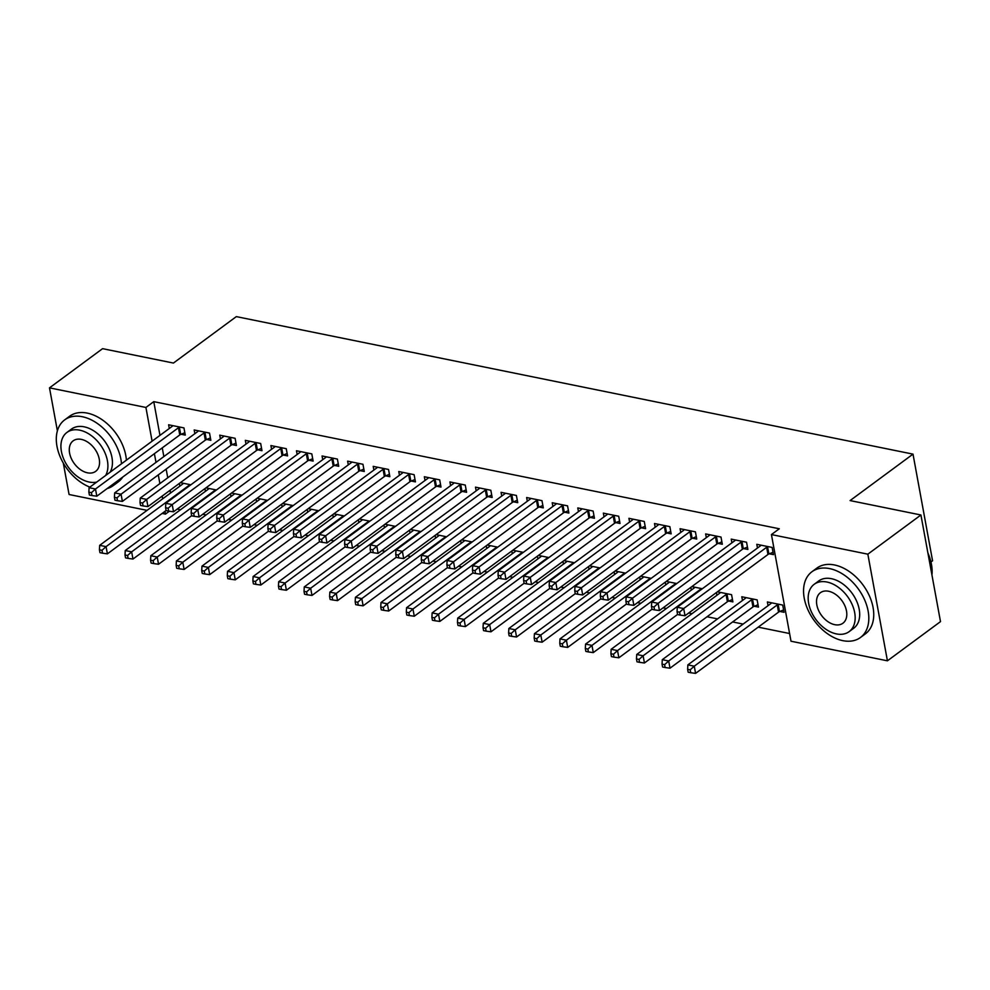 <?xml version="1.0" encoding="UTF-8"?>
<svg xmlns="http://www.w3.org/2000/svg" width="990" height="990" viewBox="0 0 990 990"><rect width="100%" height="100%" fill="white"/><g stroke="black" fill="none" stroke-linecap="round" stroke-linejoin="round"><path stroke-width="1.49" d="M177.222 509.083L180.502 509.739M202.789 514.28L206.081 514.936M228.368 519.465L231.648 520.134M253.935 524.663L257.227 525.331M279.514 529.86L282.793 530.529M305.081 535.058L308.373 535.726M330.66 540.255L333.939 540.924M356.227 545.453L359.519 546.121M381.806 550.65L385.098 551.319M407.385 555.848L410.664 556.516M432.952 561.045L436.243 561.714M458.531 566.243L461.81 566.911M484.098 571.44L487.389 572.109M509.677 576.638L512.956 577.306M535.244 581.835L538.535 582.504M560.823 587.033L564.102 587.701M586.389 592.23L589.681 592.899M611.968 597.428L615.248 598.096M637.535 602.625L640.827 603.294M663.114 607.823L666.394 608.491M688.681 613.02L691.973 613.689M707.058 616.758L717.54 618.886M732.625 621.955L743.119 624.084M758.204 627.153L789.599 633.526M169.364 511.236L165.478 514.095L162.15 513.414M147.065 510.357L69.077 494.505L63.298 463.06M930.947 561.974L932.568 560.773L913.003 454.125L236.325 316.614L173.423 363.058L102.576 348.666L49.5 387.857L145.914 407.459L152.101 441.181M913.003 454.125L850.088 500.581L920.923 514.986L940.5 621.621L887.424 660.813L791.01 641.223L771.433 534.575L867.846 554.177L887.424 660.813M205.437 491.337L204.942 488.602M216.439 489.988L205.945 487.86M206.712 439.461L210.845 440.303L209.521 433.088L194.176 429.969L194.857 433.682M256.583 501.732L256.088 498.997M267.585 500.383L257.103 498.255M257.858 449.856L261.991 450.697L260.667 443.483L245.322 440.364L246.003 444.077M307.729 512.127L307.234 509.392M318.731 510.778L308.249 508.65M309.004 460.251L313.137 461.093L311.813 453.878L296.468 450.759L297.161 454.472M358.887 522.51L358.38 519.787M369.876 521.173L359.395 519.045M360.15 470.646L364.283 471.488L362.959 464.273L347.626 461.154L348.307 464.867M410.033 532.905L409.526 530.182M421.022 531.568L410.541 529.44M411.296 481.041L415.429 481.882L414.117 474.668L398.772 471.549L399.453 475.262M461.179 543.3L460.672 540.577M472.18 541.963L461.687 539.835M462.441 491.436L466.575 492.278L465.263 485.063L449.918 481.944L450.599 485.657M512.325 553.695L511.818 550.972M523.326 552.358L512.832 550.23M513.587 501.831L517.733 502.673L516.409 495.458L501.064 492.339L501.744 496.052M563.471 564.09L562.964 561.367M574.472 562.753L563.978 560.625M564.733 512.226L568.879 513.067L567.555 505.853L552.21 502.734L552.89 506.447M614.617 574.485L614.109 571.762M625.618 573.148L615.124 571.02M615.879 522.621L620.025 523.462L618.701 516.248L603.356 513.129L604.036 516.842M665.763 584.88L665.268 582.157M676.764 583.543L666.27 581.415M667.025 533.016L671.171 533.857L669.846 526.643L654.501 523.524L655.182 527.237M728.751 601.054L732.897 601.895L731.573 594.681L717.416 591.81M716.909 595.275L716.413 592.552M718.171 543.411L722.316 544.253L720.992 537.038L705.647 533.919L706.328 537.632M779.897 611.449L784.043 612.29L782.719 605.076L767.374 601.957L768.054 605.67M769.317 553.794L773.462 554.635L772.138 547.433L756.793 544.314L757.474 548.027M771.433 534.575L779.303 528.771L153.772 401.643L159.959 435.377M162.261 447.876L163.857 456.576M166.147 469.087L167.756 477.786M170.045 490.298L170.54 493.02M743.75 548.609L747.883 549.438L746.559 542.235L731.226 539.117L731.907 542.829M754.33 606.251L758.464 607.093L757.14 599.878L741.795 596.76L742.488 600.472M692.604 538.214L696.737 539.055L695.413 531.84L680.068 528.722L680.761 532.434M691.329 590.077L690.834 587.355M702.331 588.741L691.849 586.612M641.458 527.818L645.591 528.66L644.267 521.445L628.922 518.327L629.603 522.039M640.184 579.682L639.688 576.96M651.185 578.346L640.703 576.217M590.312 517.423L594.446 518.265L593.121 511.05L577.776 507.932L578.457 511.644M589.038 569.287L588.543 566.565M600.039 567.951L589.545 565.822M539.166 507.029L543.3 507.87L541.976 500.655L526.63 497.537L527.311 501.249M537.892 558.892L537.397 556.17M548.893 557.556L538.399 555.427M488.008 496.634L492.154 497.475L490.83 490.26L475.485 487.142L476.165 490.854M486.746 548.497L486.251 545.775M497.747 547.161L487.253 545.032M436.862 486.239L441.008 487.08L439.684 479.865L424.339 476.747L425.019 480.459M435.6 538.102L435.105 535.38M446.601 536.766L436.107 534.637M385.716 475.844L389.862 476.685L388.538 469.47L373.193 466.352L373.874 470.064M384.454 527.707L383.959 524.985M395.456 526.371L384.962 524.242M334.571 465.449L338.716 466.29L337.392 459.075L322.047 455.957L322.728 459.669M333.308 517.312L332.813 514.59M344.31 515.976L333.816 513.847M283.425 455.054L287.57 455.895L286.246 448.68L270.901 445.562L271.582 449.274M282.162 506.93L281.667 504.195M293.164 505.581L282.67 503.452M232.279 444.659L236.424 445.5L235.1 438.285L219.755 435.167L220.436 438.879M231.017 496.535L230.509 493.8M242.018 495.186L231.524 493.057M181.133 434.264L185.279 435.105L183.954 427.903L168.609 424.784L169.29 428.484M179.871 486.139L179.363 483.405M190.872 484.803L180.378 482.662M154.403 453.692L155.999 462.392M158.289 474.891L159.885 483.59M162.187 496.101L162.682 498.824M164.971 511.335L165.478 514.095M57.383 430.836L49.5 387.857M920.923 514.986L867.846 554.177M153.772 401.643L145.914 407.459M767.993 546.591L767.559 546.777A3.267 1.448 -10.4 0 0 766.644 547.284L683.682 608.541L677.284 607.241L760.246 545.985A3.267 1.448 -10.4 0 0 760.79 545.403L760.939 545.156M773.029 552.259L768.884 553.979A3.267 1.448 -10.4 0 0 767.968 554.487L685.006 615.743L683.682 608.541L679.598 612.204L677.049 611.684L677.568 614.567L680.13 615.087L679.598 612.204M680.13 615.087L685.006 615.743M677.284 607.241L677.049 611.684M771.519 602.799L771.371 603.046A3.267 1.448 169.6 0 1 770.826 603.628L687.864 664.884L694.262 666.183L695.586 673.386L778.548 612.129A3.267 1.448 169.6 0 1 779.464 611.622L783.61 609.914M690.179 669.846L687.629 669.327L688.149 672.21L690.711 672.73L690.179 669.846L694.262 666.183L777.224 604.927A3.267 1.448 169.6 0 1 778.14 604.42L778.573 604.234M687.629 669.327L687.864 664.884M695.586 673.386L690.711 672.73M742.426 541.394L741.98 541.58A3.267 1.448 -10.4 0 0 741.065 542.087L658.102 603.343L651.717 602.044L734.679 540.788A3.267 1.448 -10.4 0 0 735.224 540.206L735.36 539.958M747.45 547.062L743.304 548.782A3.267 1.448 -10.4 0 0 742.389 549.289L659.427 610.545L658.102 603.343L654.031 607.006L651.47 606.486L652.002 609.37L654.551 609.889L654.031 607.006M654.551 609.889L659.427 610.545M651.717 602.044L651.47 606.486M716.847 536.196L716.413 536.382A3.267 1.448 -10.4 0 0 715.498 536.889L632.536 598.146L626.138 596.846L709.1 535.59A3.267 1.448 -10.4 0 0 709.644 535.008L709.793 534.761M721.883 541.864L717.738 543.584A3.267 1.448 -10.4 0 0 716.822 544.092L633.86 605.348L632.536 598.146L628.452 601.809L625.903 601.289L626.423 604.172L628.984 604.692L628.452 601.809M628.984 604.692L633.86 605.348M626.138 596.846L625.903 601.289M745.94 597.601L745.804 597.849A3.267 1.448 169.6 0 1 745.26 598.43L662.285 659.687L668.683 660.986L670.007 668.188L752.969 606.932A3.267 1.448 169.6 0 1 753.885 606.425L758.031 604.717M664.612 664.649L662.05 664.129L662.582 667.013L665.132 667.532L664.612 664.649L668.683 660.986L751.645 599.73A3.267 1.448 169.6 0 1 752.561 599.222L753.006 599.037M662.05 664.129L662.285 659.687M670.007 668.188L665.132 667.532M720.361 592.404L720.225 592.651A3.267 1.448 169.6 0 1 719.68 593.233L636.718 654.489L643.116 655.788L644.428 662.991L727.39 601.734A3.267 1.448 169.6 0 1 728.318 601.227L732.452 599.519M639.033 659.451L636.471 658.932L637.003 661.815L639.565 662.335L639.033 659.451L643.116 655.788L726.078 594.532A3.267 1.448 169.6 0 1 726.994 594.025L727.427 593.839M636.471 658.932L636.718 654.489M644.428 662.991L639.565 662.335M829.571 568.594A40.862 27.138 -126.4 0 0 811.924 571.762A40.862 27.138 -126.4 0 0 807.877 609.692A40.862 27.138 -126.4 0 0 842.799 640.654A40.862 27.138 -126.4 0 0 860.459 637.498A40.862 27.138 -126.4 0 0 864.493 599.569A40.862 27.138 -126.4 0 0 829.571 568.594M860.459 637.498L865.371 633.872A40.862 27.138 -126.4 0 0 869.418 595.931A40.862 27.138 -126.4 0 0 834.496 564.968A40.862 27.138 -126.4 0 0 816.837 568.124L811.924 571.762M814.188 584.298L818.718 580.957A29.415 19.54 53.6 0 1 831.427 578.692A29.415 19.54 53.6 0 1 856.573 600.98A29.415 19.54 53.6 0 1 853.665 628.291L849.148 631.632A29.415 19.54 -126.4 0 0 852.056 604.321A29.415 19.54 -126.4 0 0 826.91 582.021A29.415 19.54 -126.4 0 0 814.188 584.298A29.415 19.54 -126.4 0 0 811.28 611.61A29.415 19.54 -126.4 0 0 836.426 633.909A29.415 19.54 -126.4 0 0 849.148 631.632M834.731 624.678A18.959 12.585 -126.4 0 0 842.923 623.217A18.959 12.585 -126.4 0 0 844.804 605.62A18.959 12.585 -126.4 0 0 828.593 591.253A18.959 12.585 -126.4 0 0 820.401 592.713A18.959 12.585 -126.4 0 0 818.532 610.31A18.959 12.585 -126.4 0 0 834.731 624.678M931.949 575.054A40.862 27.138 -126.4 0 0 930.031 558.657A40.862 27.138 -126.4 0 0 927.927 553.088M927.89 552.903A39.885 26.482 53.6 0 1 929.882 558.212A39.885 26.482 53.6 0 1 929.957 558.434M121.485 463.79A40.862 27.138 -126.4 0 0 82.319 416.728A40.862 27.138 -126.4 0 0 64.659 419.896A40.862 27.138 -126.4 0 0 59.313 454.645A40.862 27.138 -126.4 0 0 89.892 487.117M126.398 460.164A40.862 27.138 -126.4 0 0 87.244 413.102A40.862 27.138 -126.4 0 0 69.585 416.258L64.659 419.896M105.633 475.485A29.415 19.54 -126.4 0 0 102.91 448.742A29.415 19.54 -126.4 0 0 79.658 430.155A29.415 19.54 -126.4 0 0 66.936 432.432L71.466 429.091A29.415 19.54 53.6 0 1 84.175 426.826A29.415 19.54 53.6 0 1 107.427 445.401A29.415 19.54 53.6 0 1 110.162 472.156M66.936 432.432A29.415 19.54 -126.4 0 0 64.028 459.744A29.415 19.54 -126.4 0 0 89.174 482.043A29.415 19.54 -126.4 0 0 96.698 482.093M87.479 472.812A18.959 12.585 -126.4 0 0 95.671 471.351A18.959 12.585 -126.4 0 0 97.552 453.754A18.959 12.585 -126.4 0 0 81.341 439.387A18.959 12.585 -126.4 0 0 73.149 440.847A18.959 12.585 -126.4 0 0 71.28 458.444A18.959 12.585 -126.4 0 0 87.479 472.812M107.167 488.565A40.862 27.138 -126.4 0 0 113.207 485.632L118.119 482.006A40.862 27.138 -126.4 0 0 122.71 477.093M113.207 485.632A40.862 27.138 -126.4 0 0 117.785 480.719M691.28 530.999L690.834 531.185A3.267 1.448 -10.4 0 0 689.919 531.692L606.957 592.948L600.559 591.649L683.533 530.393A3.267 1.448 -10.4 0 0 684.078 529.811L684.214 529.563M696.304 536.667L692.159 538.387A3.267 1.448 -10.4 0 0 691.243 538.894L608.281 600.15L606.957 592.948L602.885 596.611L600.324 596.091L600.856 598.975L603.405 599.495L602.885 596.611M603.405 599.495L608.281 600.15M600.559 591.649L600.324 596.091M665.701 525.801L665.268 525.987A3.267 1.448 -10.4 0 0 664.352 526.494L581.39 587.751L574.992 586.451L657.954 525.195A3.267 1.448 -10.4 0 0 658.499 524.613L658.635 524.366M670.725 531.469L666.592 533.189A3.267 1.448 -10.4 0 0 665.664 533.697L582.702 594.953L581.39 587.751L577.306 591.414L574.745 590.894L575.277 593.777L577.838 594.297L577.306 591.414M577.838 594.297L582.702 594.953M574.992 586.451L574.745 590.894M694.794 587.206L694.658 587.454A3.267 1.448 169.6 0 1 694.101 588.035L611.139 649.291L617.537 650.591L618.861 657.793L677.556 614.456M613.466 654.254L610.904 653.734L611.436 656.618L613.986 657.137L613.466 654.254L617.537 650.591L700.499 589.335A3.267 1.448 169.6 0 1 701.415 588.827L701.861 588.642M610.904 653.734L611.139 649.291M618.861 657.793L613.986 657.137M669.215 582.009L669.079 582.256A3.267 1.448 169.6 0 1 668.535 582.838L585.573 644.094L591.971 645.393L593.282 652.596L651.977 609.258M587.887 649.056L585.325 648.537L585.857 651.42L588.419 651.94L587.887 649.056L591.971 645.393L674.933 584.137A3.267 1.448 169.6 0 1 675.848 583.63L676.281 583.444M585.325 648.537L585.573 644.094M593.282 652.596L588.419 651.94M640.134 520.604L639.688 520.789A3.267 1.448 -10.4 0 0 638.773 521.297L555.811 582.553L549.413 581.254L632.375 519.998A3.267 1.448 -10.4 0 0 632.932 519.416L633.068 519.168M645.158 526.272L641.013 527.992A3.267 1.448 -10.4 0 0 640.097 528.499L557.135 589.755L555.811 582.553L551.739 586.216L549.178 585.696L549.71 588.58L552.259 589.1L551.739 586.216M552.259 589.1L557.135 589.755M549.413 581.254L549.178 585.696M643.649 576.811L643.512 577.059A3.267 1.448 169.6 0 1 642.955 577.64L559.994 638.896L566.391 640.196L567.716 647.398L626.41 604.061M562.32 643.859L559.758 643.339L560.291 646.223L562.84 646.742L562.32 643.859L566.391 640.196L649.353 578.94A3.267 1.448 169.6 0 1 650.269 578.432L650.715 578.247M559.758 643.339L559.994 638.896M567.716 647.398L562.84 646.742M614.555 515.406L614.122 515.592A3.267 1.448 -10.4 0 0 613.206 516.099L530.244 577.356L523.846 576.056L606.808 514.8A3.267 1.448 -10.4 0 0 607.353 514.218L607.489 513.971M619.579 521.074L615.446 522.794A3.267 1.448 -10.4 0 0 614.518 523.302L531.556 584.558L530.244 577.356L526.16 581.019L523.599 580.499L524.131 583.382L526.692 583.902L526.16 581.019M526.692 583.902L531.556 584.558M523.846 576.056L523.599 580.499M618.069 571.614L617.933 571.861A3.267 1.448 169.6 0 1 617.389 572.443L534.427 633.699L540.812 634.998L542.136 642.201L600.831 598.863M536.741 638.661L534.179 638.142L534.711 641.025L537.273 641.545L536.741 638.661L540.812 634.998L623.774 573.742A3.267 1.448 169.6 0 1 624.702 573.235L625.136 573.049M534.179 638.142L534.427 633.699M542.136 642.201L537.273 641.545M588.988 510.209L588.543 510.394A3.267 1.448 -10.4 0 0 587.627 510.902L504.665 572.158L498.267 570.859L581.229 509.603A3.267 1.448 -10.4 0 0 581.786 509.021L581.922 508.773M594.012 515.877L589.867 517.597A3.267 1.448 -10.4 0 0 588.951 518.104L505.989 579.36L504.665 572.158L500.594 575.821L498.032 575.301L498.564 578.185L501.113 578.705L500.594 575.821M501.113 578.705L505.989 579.36M498.267 570.859L498.032 575.301M563.409 505.011L562.976 505.197A3.267 1.448 -10.4 0 0 562.048 505.704L479.086 566.961L472.7 565.661L555.662 504.405A3.267 1.448 -10.4 0 0 556.207 503.823L556.343 503.576M568.433 510.679L564.3 512.399A3.267 1.448 -10.4 0 0 563.372 512.907L480.41 574.163L479.086 566.961L475.014 570.624L472.453 570.104L472.985 572.987L475.546 573.507L475.014 570.624M475.546 573.507L480.41 574.163M472.7 565.661L472.453 570.104M537.842 499.814L537.397 500A3.267 1.448 -10.4 0 0 536.481 500.507L453.519 561.763L447.121 560.464L530.083 499.207A3.267 1.448 -10.4 0 0 530.64 498.626L530.776 498.378M542.866 505.482L538.721 507.202A3.267 1.448 -10.4 0 0 537.805 507.709L454.843 568.965L453.519 561.763L449.435 565.426L446.886 564.906L447.418 567.79L449.967 568.31L449.435 565.426M449.967 568.31L454.843 568.965M447.121 560.464L446.886 564.906M512.263 494.616L511.83 494.802A3.267 1.448 -10.4 0 0 510.902 495.309L427.94 556.566L421.554 555.266L504.516 494.01A3.267 1.448 -10.4 0 0 505.061 493.428L505.197 493.181M517.287 500.284L513.154 502.004A3.267 1.448 -10.4 0 0 512.226 502.512L429.264 563.768L427.94 556.566L423.868 560.229L421.307 559.709L421.839 562.592L424.401 563.112L423.868 560.229M424.401 563.112L429.264 563.768M421.554 555.266L421.307 559.709M486.696 489.419L486.251 489.604A3.267 1.448 -10.4 0 0 485.335 490.112L402.373 551.368L395.975 550.069L478.937 488.812A3.267 1.448 -10.4 0 0 479.494 488.231L479.63 487.983M491.721 495.087L487.575 496.807A3.267 1.448 -10.4 0 0 486.659 497.314L403.697 558.57L402.373 551.368L398.289 555.031L395.74 554.511L396.26 557.395L398.821 557.914L398.289 555.031M398.821 557.914L403.697 558.57M395.975 550.069L395.74 554.511M461.117 484.221L460.684 484.407A3.267 1.448 -10.4 0 0 459.756 484.914L376.794 546.171L370.409 544.871L453.371 483.615A3.267 1.448 -10.4 0 0 453.915 483.033L454.051 482.786M466.142 489.901L461.996 491.609A3.267 1.448 -10.4 0 0 461.08 492.117L378.118 553.373L376.794 546.171L372.723 549.834L370.161 549.314L370.693 552.197L373.255 552.717L372.723 549.834M373.255 552.717L378.118 553.373M370.409 544.871L370.161 549.314M435.55 479.024L435.105 479.21A3.267 1.448 -10.4 0 0 434.189 479.717L351.227 540.973L344.829 539.674L427.791 478.418A3.267 1.448 -10.4 0 0 428.348 477.836L428.484 477.588M440.575 484.704L436.429 486.412A3.267 1.448 -10.4 0 0 435.513 486.919L352.551 548.175L351.227 540.973L347.144 544.636L344.594 544.116L345.114 547L347.676 547.519L347.144 544.636M347.676 547.519L352.551 548.175M344.829 539.674L344.594 544.116M409.971 473.826L409.538 474.012A3.267 1.448 -10.4 0 0 408.61 474.519L325.648 535.776L319.263 534.476L402.225 473.22A3.267 1.448 -10.4 0 0 402.769 472.638L402.905 472.391M414.996 479.507L410.85 481.214A3.267 1.448 -10.4 0 0 409.934 481.722L326.972 542.978L325.648 535.776L321.577 539.439L319.015 538.919L319.547 541.802L322.109 542.322L321.577 539.439M322.109 542.322L326.972 542.978M319.263 534.476L319.015 538.919M384.392 468.629L383.959 468.815A3.267 1.448 -10.4 0 0 383.043 469.322L300.081 530.578L293.683 529.279L376.646 468.022A3.267 1.448 -10.4 0 0 377.19 467.441L377.339 467.193M389.429 474.309L385.283 476.017A3.267 1.448 -10.4 0 0 384.368 476.524L301.406 537.78L300.081 530.578L295.998 534.241L293.448 533.721L293.968 536.605L296.53 537.125L295.998 534.241M296.53 537.125L301.406 537.78M293.683 529.279L293.448 533.721M592.503 566.416L592.366 566.664A3.267 1.448 169.6 0 1 591.81 567.245L508.848 628.501L515.245 629.801L516.57 637.003L575.264 593.666M511.162 633.464L508.613 632.944L509.145 635.827L511.694 636.347L511.162 633.464L515.245 629.801L598.207 568.545A3.267 1.448 169.6 0 1 599.123 568.037L599.569 567.852M508.613 632.944L508.848 628.501M516.57 637.003L511.694 636.347M566.923 561.219L566.787 561.466A3.267 1.448 169.6 0 1 566.243 562.048L483.281 623.304L489.666 624.603L490.99 631.806L549.685 588.468M485.595 628.266L483.033 627.747L483.565 630.63L486.127 631.15L485.595 628.266L489.666 624.603L572.628 563.347A3.267 1.448 169.6 0 1 573.557 562.84L573.99 562.654M483.033 627.747L483.281 623.304M490.99 631.806L486.127 631.15M541.357 556.021L541.221 556.269A3.267 1.448 169.6 0 1 540.664 556.85L457.702 618.107L464.1 619.406L465.424 626.608L524.118 583.271M460.016 623.069L457.467 622.549L457.986 625.433L460.548 625.952L460.016 623.069L464.1 619.406L547.062 558.15A3.267 1.448 169.6 0 1 547.977 557.642L548.423 557.469M457.467 622.549L457.702 618.107M465.424 626.608L460.548 625.952M515.778 550.824L515.642 551.071A3.267 1.448 169.6 0 1 515.097 551.653L432.135 612.909L438.521 614.208L439.845 621.411L498.539 578.073M434.449 617.871L431.887 617.352L432.42 620.235L434.981 620.755L434.449 617.871L438.521 614.208L521.482 552.952A3.267 1.448 169.6 0 1 522.411 552.445L522.844 552.271M431.887 617.352L432.135 612.909M439.845 621.411L434.981 620.755M490.211 545.639L490.075 545.874A3.267 1.448 169.6 0 1 489.518 546.455L406.556 607.712L412.954 609.011L414.278 616.226L472.973 572.876M408.87 612.674L406.321 612.154L406.841 615.038L409.402 615.557L408.87 612.674L412.954 609.011L495.916 547.755A3.267 1.448 169.6 0 1 496.832 547.247L497.277 547.074M406.321 612.154L406.556 607.712M414.278 616.226L409.402 615.557M464.632 540.441L464.496 540.676A3.267 1.448 169.6 0 1 463.951 541.258L380.989 602.514L387.375 603.813L388.699 611.028L447.393 567.678M383.303 607.476L380.742 606.957L381.274 609.84L383.835 610.36L383.303 607.476L387.375 603.813L470.337 542.557A3.267 1.448 169.6 0 1 471.265 542.05L471.698 541.876M380.742 606.957L380.989 602.514M388.699 611.028L383.835 610.36M439.065 535.244L438.917 535.479A3.267 1.448 169.6 0 1 438.372 536.06L355.41 597.317L361.808 598.616L363.132 605.831L421.827 562.481M357.724 602.279L355.175 601.759L355.695 604.643L358.256 605.162L357.724 602.279L361.808 598.616L444.77 537.36A3.267 1.448 169.6 0 1 445.686 536.852L446.119 536.679M355.175 601.759L355.41 597.317M363.132 605.831L358.256 605.162M413.486 530.046L413.35 530.281A3.267 1.448 169.6 0 1 412.805 530.863L329.843 592.119L336.229 593.418L337.553 600.633L396.248 557.283M332.157 597.081L329.596 596.562L330.128 599.445L332.677 599.965L332.157 597.081L336.229 593.418L419.191 532.162A3.267 1.448 169.6 0 1 420.107 531.655L420.552 531.482M329.596 596.562L329.843 592.119M337.553 600.633L332.677 599.965M387.919 524.849L387.771 525.084A3.267 1.448 169.6 0 1 387.226 525.665L304.264 586.922L310.662 588.221L311.986 595.436L370.668 552.086M306.578 591.884L304.029 591.364L304.549 594.248L307.11 594.767L306.578 591.884L310.662 588.221L393.624 526.965A3.267 1.448 169.6 0 1 394.54 526.457L394.973 526.284M304.029 591.364L304.264 586.922M311.986 595.436L307.11 594.767M358.825 463.431L358.38 463.617A3.267 1.448 -10.4 0 0 357.464 464.124L274.502 525.381L268.117 524.081L351.079 462.825A3.267 1.448 -10.4 0 0 351.623 462.243L351.759 461.996M363.85 469.111L359.704 470.819A3.267 1.448 -10.4 0 0 358.788 471.327L275.826 532.583L274.502 525.381L270.431 529.044L267.869 528.524L268.401 531.407L270.951 531.927L270.431 529.044M270.951 531.927L275.826 532.583M268.117 524.081L267.869 528.524M362.34 519.651L362.204 519.886A3.267 1.448 169.6 0 1 361.659 520.468L278.685 581.724L285.083 583.023L286.407 590.238L345.102 546.888M281.012 586.686L278.45 586.167L278.982 589.05L281.531 589.57L281.012 586.686L285.083 583.023L368.045 521.767A3.267 1.448 169.6 0 1 368.961 521.26L369.406 521.087M278.45 586.167L278.685 581.724M286.407 590.238L281.531 589.57M333.246 458.234L332.813 458.42A3.267 1.448 -10.4 0 0 331.897 458.927L248.936 520.183L242.538 518.884L325.5 457.628A3.267 1.448 -10.4 0 0 326.044 457.046L326.193 456.798M338.283 463.914L334.137 465.622A3.267 1.448 -10.4 0 0 333.222 466.129L250.26 527.385L248.936 520.183L244.852 523.846L242.303 523.326L242.822 526.21L245.384 526.73L244.852 523.846M245.384 526.73L250.26 527.385M242.538 518.884L242.303 523.326M336.761 514.454L336.625 514.689A3.267 1.448 169.6 0 1 336.08 515.27L253.118 576.527L259.516 577.826L260.828 585.041L319.522 541.691M255.432 581.489L252.871 580.969L253.403 583.853L255.965 584.372L255.432 581.489L259.516 577.826L342.478 516.57A3.267 1.448 169.6 0 1 343.394 516.062L343.827 515.889M252.871 580.969L253.118 576.527M260.828 585.041L255.965 584.372M307.68 453.036L307.234 453.222A3.267 1.448 -10.4 0 0 306.318 453.729L223.356 514.986L216.958 513.686L299.933 452.43A3.267 1.448 -10.4 0 0 300.477 451.848L300.613 451.601M312.704 458.717L308.558 460.424A3.267 1.448 -10.4 0 0 307.642 460.932L224.681 522.188L223.356 514.986L219.285 518.649L216.723 518.129L217.256 521.012L219.805 521.532L219.285 518.649M219.805 521.532L224.681 522.188M216.958 513.686L216.723 518.129M311.194 509.256L311.058 509.491A3.267 1.448 169.6 0 1 310.501 510.073L227.539 571.329L233.937 572.628L235.261 579.843L293.956 536.493M229.866 576.291L227.304 575.772L227.836 578.655L230.385 579.175L229.866 576.291L233.937 572.628L316.899 511.372A3.267 1.448 169.6 0 1 317.815 510.865L318.26 510.692M227.304 575.772L227.539 571.329M235.261 579.843L230.385 579.175M282.101 447.839L281.667 448.025A3.267 1.448 -10.4 0 0 280.752 448.532L197.79 509.788L191.392 508.489L274.354 447.233A3.267 1.448 -10.4 0 0 274.898 446.651L275.034 446.403M287.125 453.519L282.992 455.227A3.267 1.448 -10.4 0 0 282.063 455.734L199.101 516.99L197.79 509.788L193.706 513.451L191.144 512.931L191.676 515.815L194.238 516.335L193.706 513.451M194.238 516.335L199.101 516.99M191.392 508.489L191.144 512.931M285.615 504.059L285.479 504.294A3.267 1.448 169.6 0 1 284.934 504.875L201.972 566.132L208.37 567.431L209.682 574.646L268.377 531.296M204.287 571.094L201.725 570.574L202.257 573.457L204.819 573.977L204.287 571.094L208.37 567.431L291.332 506.175A3.267 1.448 169.6 0 1 292.248 505.667L292.681 505.494M201.725 570.574L201.972 566.132M209.682 574.646L204.819 573.977M256.534 442.641L256.088 442.827A3.267 1.448 -10.4 0 0 255.172 443.334L172.21 504.591L165.813 503.291L248.775 442.035A3.267 1.448 -10.4 0 0 249.332 441.453L249.468 441.206M261.558 448.321L257.412 450.029A3.267 1.448 -10.4 0 0 256.497 450.537L173.535 511.793L172.21 504.591L168.139 508.254L165.578 507.734L166.11 510.617L168.659 511.137L168.139 508.254M168.659 511.137L173.535 511.793M165.813 503.291L165.578 507.734M260.048 498.861L259.912 499.096A3.267 1.448 169.6 0 1 259.355 499.678L176.393 560.934L182.791 562.233L184.115 569.448L242.81 526.098M178.72 565.896L176.158 565.377L176.69 568.26L179.24 568.78L178.72 565.896L182.791 562.233L265.753 500.977A3.267 1.448 169.6 0 1 266.669 500.47L267.114 500.296M176.158 565.377L176.393 560.934M184.115 569.448L179.24 568.78M230.955 437.444L230.522 437.63A3.267 1.448 -10.4 0 0 229.606 438.137L146.644 499.393L140.246 498.094L223.208 436.838A3.267 1.448 -10.4 0 0 223.752 436.256L223.888 436.008M235.979 443.124L231.846 444.832A3.267 1.448 -10.4 0 0 230.917 445.339L147.956 506.595L146.644 499.393L142.56 503.056L139.998 502.536L140.531 505.42L143.092 505.94L142.56 503.056M143.092 505.94L147.956 506.595M140.246 498.094L139.998 502.536M234.469 493.664L234.333 493.899A3.267 1.448 169.6 0 1 233.788 494.48L150.827 555.736L157.212 557.036L158.536 564.25L217.231 520.901M153.141 560.699L150.579 560.179L151.111 563.062L153.673 563.582L153.141 560.699L157.212 557.036L240.174 495.78A3.267 1.448 169.6 0 1 241.102 495.272L241.535 495.099M150.579 560.179L150.827 555.736M158.536 564.25L153.673 563.582M205.388 432.259L204.942 432.432A3.267 1.448 -10.4 0 0 204.027 432.939L121.065 494.196L114.667 492.896L197.629 431.64A3.267 1.448 -10.4 0 0 198.186 431.058L198.322 430.811M210.412 437.927L206.267 439.647A3.267 1.448 -10.4 0 0 205.351 440.142L122.389 501.398L121.065 494.196L116.993 497.859L114.432 497.339L114.964 500.222L117.513 500.742L116.993 497.859M117.513 500.742L122.389 501.398M114.667 492.896L114.432 497.339M208.902 488.466L208.766 488.701A3.267 1.448 169.6 0 1 208.209 489.283L125.247 550.539L131.645 551.838L132.969 559.053L191.664 515.703M127.562 555.501L125.012 554.982L125.544 557.865L128.094 558.385L127.562 555.501L131.645 551.838L214.607 490.582A3.267 1.448 169.6 0 1 215.523 490.075L215.969 489.901M125.012 554.982L125.247 550.539M132.969 559.053L128.094 558.385M179.809 427.061L179.376 427.235A3.267 1.448 -10.4 0 0 178.447 427.742L95.486 488.998L89.1 487.699L172.062 426.443A3.267 1.448 -10.4 0 0 172.606 425.861L172.743 425.613M184.833 432.729L180.7 434.449A3.267 1.448 -10.4 0 0 179.772 434.944L96.81 496.2L95.486 488.998L91.414 492.661L88.853 492.141L89.385 495.025L91.946 495.545L91.414 492.661M91.946 495.545L96.81 496.2M89.1 487.699L88.853 492.141M183.323 483.269L183.187 483.504A3.267 1.448 169.6 0 1 182.643 484.085L99.681 545.341L106.066 546.641L107.39 553.856L166.085 510.518M101.995 550.304L99.433 549.784L99.965 552.668L102.527 553.187L101.995 550.304L106.066 546.641L189.028 485.385A3.267 1.448 169.6 0 1 189.956 484.877L190.389 484.704M99.433 549.784L99.681 545.341M107.39 553.856L102.527 553.187M767.559 546.777L768.884 553.979M766.644 547.284L767.968 554.487M778.548 612.129L777.224 604.927M779.464 611.622L778.14 604.42M741.98 541.58L743.304 548.782M741.065 542.087L742.389 549.289M716.413 536.382L717.738 543.584M715.498 536.889L716.822 544.092M752.969 606.932L751.645 599.73M753.885 606.425L752.561 599.222M727.39 601.734L726.078 594.532M728.318 601.227L726.994 594.025M690.834 531.185L692.159 538.387M689.919 531.692L691.243 538.894M665.268 525.987L666.592 533.189M664.352 526.494L665.664 533.697M700.623 590.003L700.499 589.335M675.056 584.805L674.933 584.137M639.688 520.789L641.013 527.992M638.773 521.297L640.097 528.499M649.477 579.608L649.353 578.94M614.122 515.592L615.446 522.794M613.206 516.099L614.518 523.302M623.898 574.41L623.774 573.742M588.543 510.394L589.867 517.597M587.627 510.902L588.951 518.104M562.976 505.197L564.3 512.399M562.048 505.704L563.372 512.907M537.397 500L538.721 507.202M536.481 500.507L537.805 507.709M511.83 494.802L513.154 502.004M510.902 495.309L512.226 502.512M486.251 489.604L487.575 496.807M485.335 490.112L486.659 497.314M460.684 484.407L461.996 491.609M459.756 484.914L461.08 492.117M435.105 479.21L436.429 486.412M434.189 479.717L435.513 486.919M409.538 474.012L410.85 481.214M408.61 474.519L409.934 481.722M383.959 468.815L385.283 476.017M383.043 469.322L384.368 476.524M598.331 569.213L598.207 568.545M572.752 564.015L572.628 563.347M547.185 558.818L547.062 558.15M521.606 553.62L521.482 552.952M496.039 548.423L495.916 547.755M470.46 543.225L470.337 542.557M444.894 538.028L444.77 537.36M419.315 532.83L419.191 532.162M393.748 527.633L393.624 526.965M358.38 463.617L359.704 470.819M357.464 464.124L358.788 471.327M368.169 522.435L368.045 521.767M332.813 458.42L334.137 465.622M331.897 458.927L333.222 466.129M342.602 517.25L342.478 516.57M307.234 453.222L308.558 460.424M306.318 453.729L307.642 460.932M317.023 512.053L316.899 511.372M281.667 448.025L282.992 455.227M280.752 448.532L282.063 455.734M291.456 506.855L291.332 506.175M256.088 442.827L257.412 450.029M255.172 443.334L256.497 450.537M265.877 501.658L265.753 500.977M230.522 437.63L231.846 444.832M229.606 438.137L230.917 445.339M240.298 496.46L240.174 495.78M204.942 432.432L206.267 439.647M204.027 432.939L205.351 440.142M214.731 491.263L214.607 490.582M179.376 427.235L180.7 434.449M178.447 427.742L179.772 434.944M189.152 486.065L189.028 485.385"/></g></svg>
